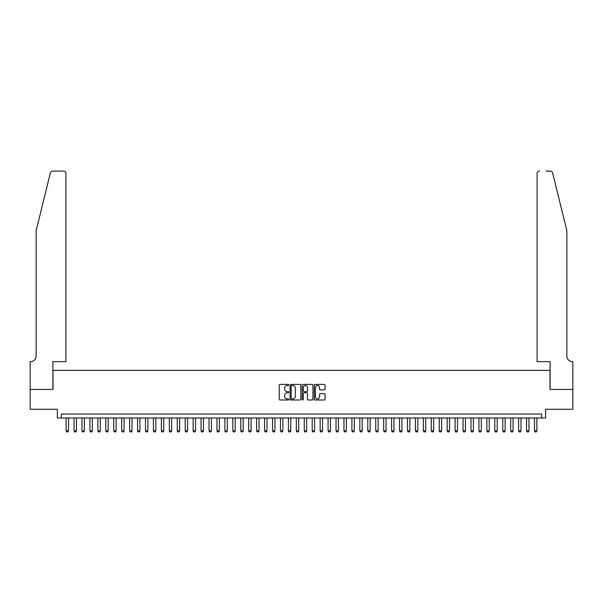 <?xml version="1.0" encoding="UTF-8"?>
<svg xmlns="http://www.w3.org/2000/svg" width="603" height="603" viewBox="0 0 603 603"><rect width="100%" height="100%" fill="white"/><g stroke="black" fill="none" stroke-linecap="round" stroke-linejoin="round"><path stroke-width="0.9" d="M288.799 384.955A0.543 0.543 0 0 0 288.249 384.413L279.973 384.413A0.776 0.776 0 0 0 279.197 385.189L279.197 399.216A0.776 0.776 0 0 0 279.973 399.993L288.249 399.993A0.543 0.543 0 0 0 288.799 399.45A0.543 0.543 0 0 0 288.249 398.9L287.179 398.9A2.495 2.495 0 0 1 284.691 396.412L284.691 395.244A2.495 2.495 0 0 1 287.179 392.749L288.249 392.749A0.543 0.543 0 0 0 288.799 392.199A0.543 0.543 0 0 0 288.249 391.656L287.179 391.656A2.495 2.495 0 0 1 284.691 389.161L284.691 387.993A2.495 2.495 0 0 1 287.179 385.498L288.249 385.498A0.543 0.543 0 0 0 288.799 384.955M324.271 389.9A0.776 0.776 0 0 0 325.055 389.123L325.055 385.189A0.776 0.776 0 0 0 324.271 384.413L315.075 384.413A0.776 0.776 0 0 0 314.299 385.189L314.299 399.216A0.776 0.776 0 0 0 315.075 399.993L324.271 399.993A0.776 0.776 0 0 0 325.055 399.216L325.055 394.46A0.776 0.776 0 0 0 324.271 393.684L320.336 393.684A0.776 0.776 0 0 0 319.56 394.46L319.56 396.819A2.088 2.088 0 0 1 317.472 398.9A2.088 2.088 0 0 1 315.392 396.819L315.392 387.586A2.088 2.088 0 0 1 317.472 385.498A2.088 2.088 0 0 1 319.56 387.586L319.56 389.123A0.776 0.776 0 0 0 320.336 389.9L324.271 389.9M541.652 418L545.617 418L545.617 409.271L572.812 409.271L572.812 389.425L549.989 389.425L549.989 370.37L53.011 370.37L53.011 389.425L30.188 389.425L30.188 409.271L57.383 409.271L57.383 418L541.652 418L541.652 414.035L61.348 414.035L61.348 418M300.822 385.189A0.776 0.776 0 0 0 300.038 384.413L290.842 384.413A0.776 0.776 0 0 0 290.066 385.189L290.066 399.216A0.776 0.776 0 0 0 290.842 399.993L300.038 399.993A0.776 0.776 0 0 0 300.822 399.216L300.822 385.189M302.962 384.413L312.158 384.413A0.776 0.776 0 0 1 312.934 385.189L312.934 399.216A0.776 0.776 0 0 1 312.158 399.993L308.223 399.993A0.776 0.776 0 0 1 307.44 399.216L307.44 393.525A0.776 0.776 0 0 0 306.663 392.749L304.055 392.749A0.776 0.776 0 0 0 303.271 393.525L303.271 399.45A0.543 0.543 0 0 1 302.729 399.993A0.543 0.543 0 0 1 302.178 399.45L302.178 385.189A0.776 0.776 0 0 1 302.962 384.413M291.701 385.498A0.543 0.543 0 0 0 291.159 386.048L291.159 398.357A0.543 0.543 0 0 0 291.701 398.9L292.832 398.9A2.495 2.495 0 0 0 295.327 396.412L295.327 387.993A2.495 2.495 0 0 0 292.832 385.498L291.701 385.498M307.44 387.623A2.088 2.088 0 0 0 305.359 385.536A2.088 2.088 0 0 0 303.271 387.623L303.271 390.88A0.776 0.776 0 0 0 304.055 391.656L306.663 391.656A0.776 0.776 0 0 0 307.44 390.88L307.44 387.623M66.111 418L66.111 430.866L68.493 430.866L68.493 418M68.493 430.866L67.898 431.899L66.707 431.899L66.111 430.866M50.381 172.918C50.991 171.606 50.991 171.606 50.381 172.918L36.142 230.648L36.142 356.079A5.555 5.555 0 0 1 30.587 361.634L30.15 361.634L30.15 389.425L52.898 389.425L52.898 361.634L65.915 361.634L65.915 173.483A2.382 2.382 0 0 0 63.534 171.101L52.695 171.101A2.382 2.382 0 0 0 50.381 172.918M56.946 171.101L63.534 171.101C64.966 171.26 65.765 172.051 65.915 173.483L65.915 361.634M36.142 356.079A5.555 5.555 0 0 1 30.587 361.634M562.493 212.942L552.619 172.918C552.009 171.606 552.009 171.606 552.619 172.918L566.858 230.648L566.858 356.079A5.555 5.555 0 0 0 572.413 361.634L572.85 361.634L572.85 389.425L550.102 389.425L550.102 361.634L537.085 361.634L537.085 173.483L537.085 361.634M546.054 171.101L550.305 171.101A2.382 2.382 0 0 1 552.619 172.918M539.466 171.101A2.382 2.382 0 0 0 537.085 173.483C537.235 172.051 538.034 171.26 539.466 171.101M566.858 356.079A5.555 5.555 0 0 0 572.413 361.634M74.048 418L74.048 430.866L76.43 430.866L76.43 418M76.43 430.866L75.835 431.899L74.644 431.899L74.048 430.866M81.993 418L81.993 430.866L84.375 430.866L84.375 418M84.375 430.866L83.779 431.899L82.588 431.899L81.993 430.866M89.93 418L89.93 430.866L92.312 430.866L92.312 418M92.312 430.866L91.716 431.899L90.525 431.899L89.93 430.866M97.867 418L97.867 430.866L100.249 430.866L100.249 418M100.249 430.866L99.653 431.899L98.462 431.899L97.867 430.866M105.804 418L105.804 430.866L108.186 430.866L108.186 418M108.186 430.866L107.59 431.899L106.399 431.899L105.804 430.866M113.748 418L113.748 430.866L116.13 430.866L116.13 418M116.13 430.866L115.535 431.899L114.344 431.899L113.748 430.866M121.685 418L121.685 430.866L124.067 430.866L124.067 418M124.067 430.866L123.472 431.899L122.281 431.899L121.685 430.866M129.622 418L129.622 430.866L132.004 430.866L132.004 418M132.004 430.866L131.409 431.899L130.218 431.899L129.622 430.866M137.559 418L137.559 430.866L139.941 430.866L139.941 418M139.941 430.866L139.346 431.899L138.155 431.899L137.559 430.866M145.504 418L145.504 430.866L147.886 430.866L147.886 418M147.886 430.866L147.29 431.899L146.099 431.899L145.504 430.866M153.441 418L153.441 430.866L155.823 430.866L155.823 418M155.823 430.866L155.227 431.899L154.036 431.899L153.441 430.866M161.378 418L161.378 430.866L163.76 430.866L163.76 418M163.76 430.866L163.164 431.899L161.973 431.899L161.378 430.866M169.315 418L169.315 430.866L171.697 430.866L171.697 418M171.697 430.866L171.101 431.899L169.91 431.899L169.315 430.866M177.259 418L177.259 430.866L179.641 430.866L179.641 418M179.641 430.866L179.046 431.899L177.855 431.899L177.259 430.866M185.196 418L185.196 430.866L187.578 430.866L187.578 418M187.578 430.866L186.983 431.899L185.792 431.899L185.196 430.866M193.133 418L193.133 430.866L195.515 430.866L195.515 418M195.515 430.866L194.92 431.899L193.729 431.899L193.133 430.866M201.07 418L201.07 430.866L203.452 430.866L203.452 418M203.452 430.866L202.857 431.899L201.666 431.899L201.07 430.866M209.015 418L209.015 430.866L211.397 430.866L211.397 418M211.397 430.866L210.801 431.899L209.61 431.899L209.015 430.866M216.952 418L216.952 430.866L219.334 430.866L219.334 418M219.334 430.866L218.738 431.899L217.547 431.899L216.952 430.866M224.889 418L224.889 430.866L227.271 430.866L227.271 418M227.271 430.866L226.675 431.899L225.484 431.899L224.889 430.866M232.826 418L232.826 430.866L235.208 430.866L235.208 418M235.208 430.866L234.612 431.899L233.421 431.899L232.826 430.866M240.77 418L240.77 430.866L243.152 430.866L243.152 418M243.152 430.866L242.557 431.899L241.366 431.899L240.77 430.866M248.707 418L248.707 430.866L251.089 430.866L251.089 418M251.089 430.866L250.494 431.899L249.303 431.899L248.707 430.866M256.644 418L256.644 430.866L259.026 430.866L259.026 418M259.026 430.866L258.431 431.899L257.24 431.899L256.644 430.866M264.581 418L264.581 430.866L266.963 430.866L266.963 418M266.963 430.866L266.368 431.899L265.177 431.899L264.581 430.866M272.526 418L272.526 430.866L274.908 430.866L274.908 418M274.908 430.866L274.312 431.899L273.121 431.899L272.526 430.866M280.463 418L280.463 430.866L282.845 430.866L282.845 418M282.845 430.866L282.249 431.899L281.058 431.899L280.463 430.866M288.4 418L288.4 430.866L290.782 430.866L290.782 418M290.782 430.866L290.186 431.899L288.995 431.899L288.4 430.866M296.337 418L296.337 430.866L298.719 430.866L298.719 418M298.719 430.866L298.123 431.899L296.932 431.899L296.337 430.866M304.281 418L304.281 430.866L306.663 430.866L306.663 418M306.663 430.866L306.068 431.899L304.877 431.899L304.281 430.866M312.218 418L312.218 430.866L314.6 430.866L314.6 418M314.6 430.866L314.005 431.899L312.814 431.899L312.218 430.866M320.155 418L320.155 430.866L322.537 430.866L322.537 418M322.537 430.866L321.942 431.899L320.751 431.899L320.155 430.866M328.092 418L328.092 430.866L330.474 430.866L330.474 418M330.474 430.866L329.879 431.899L328.688 431.899L328.092 430.866M336.037 418L336.037 430.866L338.419 430.866L338.419 418M338.419 430.866L337.823 431.899L336.632 431.899L336.037 430.866M343.974 418L343.974 430.866L346.356 430.866L346.356 418M346.356 430.866L345.76 431.899L344.569 431.899L343.974 430.866M351.911 418L351.911 430.866L354.293 430.866L354.293 418M354.293 430.866L353.697 431.899L352.506 431.899L351.911 430.866M359.848 418L359.848 430.866L362.23 430.866L362.23 418M362.23 430.866L361.634 431.899L360.443 431.899L359.848 430.866M367.792 418L367.792 430.866L370.174 430.866L370.174 418M370.174 430.866L369.579 431.899L368.388 431.899L367.792 430.866M375.729 418L375.729 430.866L378.111 430.866L378.111 418M378.111 430.866L377.516 431.899L376.325 431.899L375.729 430.866M383.666 418L383.666 430.866L386.048 430.866L386.048 418M386.048 430.866L385.453 431.899L384.262 431.899L383.666 430.866M391.603 418L391.603 430.866L393.985 430.866L393.985 418M393.985 430.866L393.39 431.899L392.199 431.899L391.603 430.866M399.548 418L399.548 430.866L401.93 430.866L401.93 418M401.93 430.866L401.334 431.899L400.143 431.899L399.548 430.866M407.485 418L407.485 430.866L409.867 430.866L409.867 418M409.867 430.866L409.271 431.899L408.08 431.899L407.485 430.866M415.422 418L415.422 430.866L417.804 430.866L417.804 418M417.804 430.866L417.208 431.899L416.017 431.899L415.422 430.866M423.359 418L423.359 430.866L425.741 430.866L425.741 418M425.741 430.866L425.145 431.899L423.954 431.899L423.359 430.866M431.303 418L431.303 430.866L433.685 430.866L433.685 418M433.685 430.866L433.09 431.899L431.899 431.899L431.303 430.866M439.24 418L439.24 430.866L441.622 430.866L441.622 418M441.622 430.866L441.027 431.899L439.836 431.899L439.24 430.866M447.177 418L447.177 430.866L449.559 430.866L449.559 418M449.559 430.866L448.964 431.899L447.773 431.899L447.177 430.866M455.114 418L455.114 430.866L457.496 430.866L457.496 418M457.496 430.866L456.901 431.899L455.71 431.899L455.114 430.866M463.059 418L463.059 430.866L465.441 430.866L465.441 418M465.441 430.866L464.845 431.899L463.654 431.899L463.059 430.866M470.996 418L470.996 430.866L473.378 430.866L473.378 418M473.378 430.866L472.782 431.899L471.591 431.899L470.996 430.866M478.933 418L478.933 430.866L481.315 430.866L481.315 418M481.315 430.866L480.719 431.899L479.528 431.899L478.933 430.866M486.87 418L486.87 430.866L489.252 430.866L489.252 418M489.252 430.866L488.656 431.899L487.465 431.899L486.87 430.866M494.814 418L494.814 430.866L497.196 430.866L497.196 418M497.196 430.866L496.601 431.899L495.41 431.899L494.814 430.866M502.751 418L502.751 430.866L505.133 430.866L505.133 418M505.133 430.866L504.538 431.899L503.347 431.899L502.751 430.866M510.688 418L510.688 430.866L513.07 430.866L513.07 418M513.07 430.866L512.475 431.899L511.284 431.899L510.688 430.866M518.625 418L518.625 430.866L521.007 430.866L521.007 418M521.007 430.866L520.412 431.899L519.221 431.899L518.625 430.866M526.57 418L526.57 430.866L528.952 430.866L528.952 418M528.952 430.866L528.356 431.899L527.165 431.899L526.57 430.866M534.507 418L534.507 430.866L536.889 430.866L536.889 418M536.889 430.866L536.293 431.899L535.102 431.899L534.507 430.866"/></g></svg>
